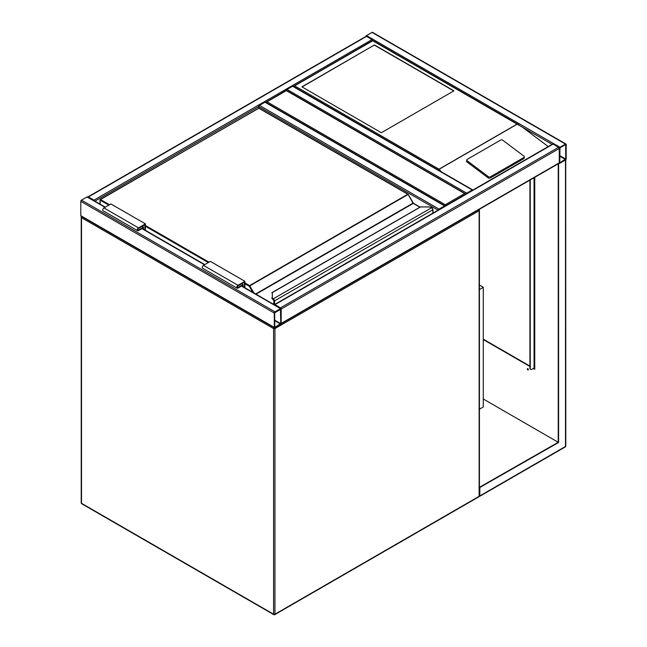<?xml version="1.0" encoding="UTF-8"?>
<svg xmlns="http://www.w3.org/2000/svg" width="647" height="647" viewBox="0 0 647 647"><rect width="100%" height="100%" fill="white"/><g stroke="black" fill="none" stroke-linecap="round" stroke-linejoin="round"><path stroke-width="0.97" d="M479.419 285.068L483.277 287.3L479.419 289.524M483.277 287.3L483.277 406.971L479.419 409.203M466.002 194.351L286.362 90.637L265.634 102.606M465.913 194.076L286.362 90.305L265.723 102.323M267.017 101.805L445.273 204.727L445.273 206.32M274.959 311.83A0.979 0.566 120 0 0 274.271 313.027L274.271 327.39A0.979 0.566 120 0 0 274.474 327.835A0.979 0.566 120 0 0 274.959 327.786L280.491 324.592A0.979 0.566 120 0 0 281.178 323.395L281.178 309.04A0.979 0.566 120 0 0 280.976 308.587A0.979 0.566 120 0 0 280.491 308.635L274.959 311.83L81.506 200.133L87.03 196.947A0.979 0.566 -60 0 1 87.515 196.898L105.283 207.153M274.474 327.835L81.012 216.138A0.979 0.566 -60 0 1 80.81 215.694L80.81 201.33A0.979 0.566 -60 0 1 81.506 200.133M280.749 309.29L274.7 312.776L274.781 327.309L280.749 323.646L280.491 309.137M366.509 36.386L88.413 196.947A0.979 0.566 -120 0 0 87.927 196.898L366.024 36.337A0.979 0.566 60 0 1 366.509 36.386L372.041 39.58A0.979 0.566 60 0 1 372.688 40.47M88.413 196.947L93.936 200.133A0.979 0.566 -120 0 1 94.567 200.966M365.878 36.418A0.979 0.566 -60 0 1 366.509 35.593L372.041 32.399A0.979 0.566 -60 0 1 372.526 32.35L565.988 144.046A0.979 0.566 120 0 0 565.494 144.095L559.97 147.281A0.979 0.566 120 0 0 559.275 148.478L559.275 162.842A0.979 0.566 120 0 0 559.485 163.287A0.979 0.566 120 0 0 559.97 163.238L565.494 160.044A0.979 0.566 120 0 0 566.19 158.855L566.19 144.491A0.979 0.566 120 0 0 565.988 144.046M559.97 147.783L559.784 162.761L565.753 159.097L565.68 144.572L559.97 147.783M559.275 162.842L281.178 323.395L281.178 309.04A0.979 0.566 -120 0 0 280.491 307.843L274.959 304.648A0.979 0.566 -120 0 0 274.474 304.6L552.57 144.046A0.979 0.566 60 0 1 553.064 144.095L558.587 147.281A0.979 0.566 60 0 1 559.275 148.478L559.275 162.842A0.979 0.566 60 0 1 559.073 163.287L281.122 323.767M286.403 90.329A0.979 0.566 -60 0 1 287.05 89.44L292.581 86.253A0.979 0.566 -60 0 1 293.067 86.205L472.714 189.919A0.979 0.566 120 0 0 472.221 189.967L292.581 86.253M466.066 193.987A0.979 0.566 120 0 1 466.697 193.154L472.221 189.967M258.727 108.098L258.727 106.593A0.979 0.566 -60 0 1 259.415 105.396L264.947 102.21A0.979 0.566 -60 0 1 265.432 102.161L445.071 205.875A0.979 0.566 120 0 0 444.586 205.924L264.947 102.21M444.586 205.924L439.054 209.11A0.979 0.566 120 0 0 438.431 209.943M374.451 44.966L301.906 86.852L381.358 132.724L453.911 90.839L374.451 44.966L302.076 86.949M524.337 156.922A1.464 0.962 -172 0 0 523.916 156.121L502.735 140.221A1.464 0.962 8 0 0 500.673 140.051L467.166 159.397A1.464 0.962 8 0 0 466.738 159.963L466.568 161.168A1.464 0.962 8 0 0 466.988 161.968L488.17 177.868A1.464 0.962 8 0 0 490.232 178.038L523.738 158.693A1.464 0.962 -172 0 0 524.167 158.127L524.337 156.922A1.464 0.962 -172 0 1 523.908 157.488L523.738 158.693M552.085 144.321L372.729 40.777L294.652 85.849L439.006 169.19L441.4 171.843M522.428 127.208L548.219 146.562M466.738 159.963A1.464 0.962 8 0 0 467.158 160.763L488.339 176.663A1.464 0.962 8 0 0 490.402 176.833L523.908 157.488M294.652 85.849L293.269 86.649M518.967 124.879L372.729 40.446L293.358 86.366M453.733 90.936L374.451 45.169M527.653 368.547A0.809 0.469 -120 0 0 528.381 369.809M527.839 368.62A0.809 0.469 60 0 1 527.839 369.93A0.809 0.469 60 0 1 527.839 368.62M479.411 496.023L479.823 496.257L565.292 446.915A0.979 0.566 -120 0 0 565.494 446.462L565.494 160.044L558.24 163.837L558.24 442.273L479.419 487.32M558.587 164.039L558.587 442.475L483.277 398.997M558.587 442.475L479.419 487.717M479.823 487.951L479.823 495.925L479.419 495.691M559.34 163.206L558.24 163.837M483.277 339.157L529.917 366.081M533.718 368.28L534.754 368.879L534.349 367.447M534.754 177.335L534.754 369.275L533.371 368.475M529.917 366.485L483.277 339.554M534.406 368.677L534.317 367.828A0.979 0.566 0 0 0 534.349 367.682L534.349 177.561M527.653 369.008A1.464 0.849 -120 0 0 527.976 369.566M530.257 179.923L530.257 368.28A2.442 1.407 -60 0 0 530.766 369.397A2.442 1.407 -60 0 0 531.988 369.275L534.058 368.078A0.979 0.566 0 0 0 534.317 367.828M529.917 180.125L529.917 368.078A2.442 1.407 120 0 0 530.419 369.194A2.442 1.407 120 0 0 530.605 369.275M432.843 213.17L432.843 209.887A1.957 1.132 -120 0 0 431.986 207.922L431.436 207.509A4.4 2.539 0 0 0 428.743 206.983L420.607 206.894L272.338 292.581L272.338 297.28A4.4 2.539 0 0 0 273.26 298.833L273.762 299.27L273.285 299.763L273.26 298.833L431.735 207.687M272.338 293.414L272.338 292.581L271.853 292.97L272.338 292.581M272.872 299.44L273.269 299.941L272.872 299.44A4.885 2.823 0 0 1 271.853 297.717L272.338 297.28M271.853 297.717L273.171 299.698M413.32 203.36A0.979 0.566 60 0 1 413.109 203.077L408.208 194.407L249.224 286.2L244.906 283.709M273.924 304.519L273.924 301.235A1.464 0.849 -120 0 0 273.285 299.763L273.285 299.804A1.415 0.817 60 0 1 273.891 301.219L273.398 299.941M431.986 207.922L432.196 208.01A1.464 0.849 60 0 1 432.843 209.491L431.63 207.461L428.743 206.894L420.34 206.959L272.096 292.549M241.622 283.807L243.005 284.607L243.005 286.67M244.388 287.462L244.388 282.213L237.999 285.901A0.979 0.566 120 0 0 237.36 286.758A0.979 0.566 120 0 0 237.506 287.543A0.979 0.566 120 0 0 237.999 287.494L243.005 284.607M244.906 287.761L244.906 281.316L237.999 285.303A1.706 0.987 120 0 0 236.883 286.807A1.706 0.987 120 0 0 237.142 288.182A1.706 0.987 120 0 0 237.999 288.093L242.488 285.505L242.488 286.37M237.142 288.182L202.6 268.238A1.706 0.987 120 0 1 202.333 266.863A1.706 0.987 120 0 1 203.449 265.359L210.364 261.372L244.906 281.316M145.413 230.324L145.413 223.87L138.507 227.857A1.706 0.987 120 0 0 137.39 229.37A1.706 0.987 120 0 0 137.649 230.736A1.706 0.987 120 0 0 138.507 230.655L142.995 228.059L142.995 228.925M145.413 223.87L110.863 203.926L103.957 207.913A1.706 0.987 120 0 0 102.841 209.426A1.706 0.987 120 0 0 103.099 210.793L137.649 230.736M144.896 230.025L144.896 224.768L138.507 228.456A0.979 0.566 120 0 0 137.868 229.321A0.979 0.566 120 0 0 138.013 230.106A0.979 0.566 120 0 0 138.507 230.057L143.513 227.162L142.13 226.361M143.513 227.162L143.513 229.224M274.029 327.576A0.979 0.566 120 0 0 273.584 328.587L81.506 217.691L81.506 503.309L273.584 614.205L273.584 328.587A0.979 0.566 0 0 0 274.959 328.587L274.959 614.205L479.128 496.33L479.128 210.712L274.959 328.587A0.979 0.566 60 0 0 274.74 327.875M274.757 614.65A0.979 0.566 60 0 0 274.959 614.205A0.979 0.566 0 0 1 273.584 614.205A0.979 0.566 120 0 0 273.786 614.65A0.979 0.979 0 0 0 274.757 614.65L478.926 496.775A0.979 0.979 0 0 0 479.419 495.925L479.419 210.307A0.979 0.979 0 0 0 479.006 209.515M81.708 503.754A0.979 0.566 -60 0 1 81.506 503.309A0.979 0.566 0 0 1 81.215 502.905A0.979 0.979 0 0 0 81.708 503.754L273.786 614.65M479.419 495.925A0.979 0.566 0 0 1 479.128 496.33A0.979 0.566 60 0 1 478.926 496.775M81.215 502.905L81.215 217.287A0.979 0.979 0 0 1 81.627 216.494A0.979 0.566 60 0 0 81.506 216.891A0.979 0.566 0 0 0 81.215 217.287A0.979 0.566 0 0 0 81.506 217.691A0.979 0.566 -60 0 1 81.951 216.68M81.708 216.446A0.979 0.566 60 0 1 82.193 216.494M478.683 209.701A0.979 0.566 60 0 1 479.128 210.712A0.979 0.566 0 0 0 479.419 210.307M445.273 204.727L464.619 193.558M80.81 201.33L274.271 313.027M87.03 196.947L104.992 207.315M141.96 228.658L204.484 264.76M241.452 286.103L280.491 308.635M80.81 215.694L274.271 327.39M274.7 320.758L280.491 324.098M274.7 320.16L280.749 323.646M372.041 39.58L93.936 200.133M438.084 210.146L258.727 106.593L94.915 201.168M565.494 144.095L372.041 32.399M559.97 147.281L366.509 35.593M565.753 159.097L559.712 155.612M565.494 159.55L559.712 156.21M281.178 309.04L559.275 148.478M280.491 307.843L558.587 147.281M274.959 304.648L553.064 144.095M466.697 193.154L287.05 89.44M439.054 209.11L259.415 105.396M439.006 169.19L517.082 124.119M517.285 124.127L439.006 169.32M488.339 176.663L488.17 177.868M467.158 160.763L466.988 161.968M490.402 176.833L490.232 178.038M565.737 159.858L565.785 446.066A0.979 0.566 0 0 1 565.494 446.462L479.823 495.925M534.058 177.731L534.058 368.078M244.906 282.909L249.564 285.602L407.788 194.254L258.727 108.186L100.503 199.535L109.489 204.727M145.413 225.471L208.981 262.164M255.662 293.973L413.012 203.134L408.031 194.229L258.97 108.162L100.261 199.511L100.156 204.193M252.734 292.282L249.224 286.2L249.564 285.602L253.915 292.962M419.887 207.218L413.255 203.393L256.01 294.175M273.762 299.27A1.957 1.132 60 0 1 274.619 301.235L274.619 304.519M432.98 213.089L432.98 209.693L273.924 301.235M273.891 301.219L273.891 304.502M208.285 262.569L145.413 226.264M108.793 205.123L100.156 200.133L100.261 199.511A0.485 0.485 0 0 0 100.018 199.939L100.018 204.112M272.872 299.399A4.885 2.823 180 0 1 271.853 297.677M258.379 108.389L258.485 108.162A0.485 0.485 0 0 1 258.97 108.162L259.075 108.389M408.136 194.448L408.031 194.229A0.485 0.485 0 0 1 408.208 194.407L413.603 203.587M273.746 304.413L273.843 300.847M413.109 203.077L420.032 207.137M237.303 287.098L237.999 287.494M203.449 265.359L237.999 285.303M138.507 227.857L103.957 207.913M138.507 230.057L137.811 229.653M142.243 228.496L204.775 264.591M241.735 285.934L280.976 308.587M565.292 446.915A0.979 0.979 0 0 0 565.785 446.066"/></g></svg>

